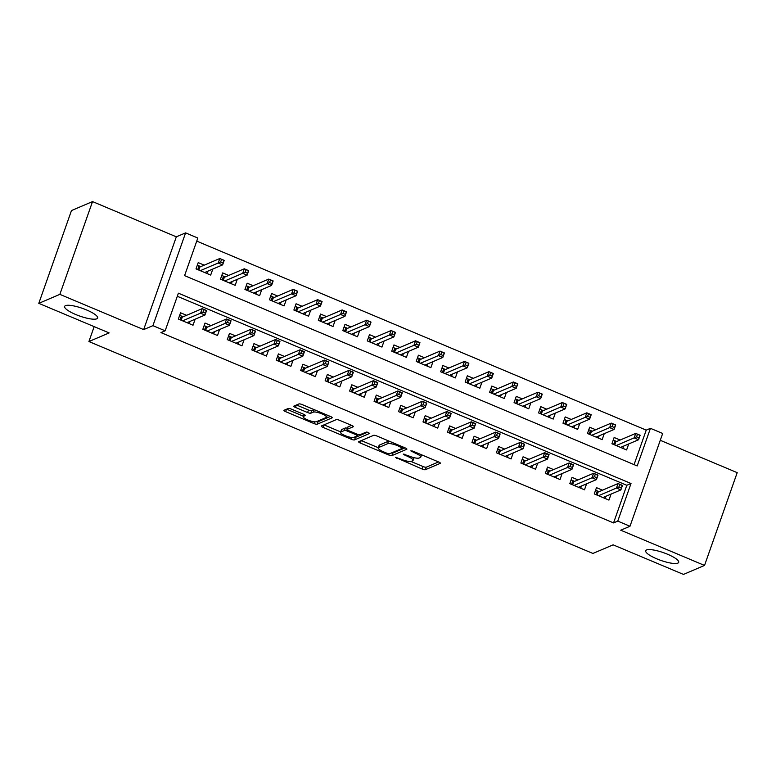 <?xml version="1.0" encoding="UTF-8"?>
<svg xmlns="http://www.w3.org/2000/svg" width="776" height="776" viewBox="0 0 776 776"><rect width="100%" height="100%" fill="white"/><g stroke="black" fill="none" stroke-linecap="round" stroke-linejoin="round"><path stroke-width="1.16" d="M395.537 457.355L422.154 469.043A2.687 0.63 -160.6 0 0 425.384 469.693L440.264 463.35A2.687 0.63 -160.6 0 0 440.399 463.233A2.687 0.63 -160.6 0 0 438.692 461.992L413.171 451.263L410.824 450.885L415.315 453.145A8.585 2.008 -160.6 0 1 420.776 457.122A8.585 2.008 -160.6 0 1 420.359 457.5L419.118 458.034A8.585 2.008 -160.6 0 1 408.787 455.929L403.229 454.076L407.633 456.424A8.585 2.008 -160.6 0 1 413.084 460.401A8.585 2.008 -160.6 0 1 412.667 460.779L411.425 461.313A8.585 2.008 -160.6 0 1 401.095 459.208L395.537 457.355M96.796 318.82A17.499 4.084 -160.6 0 0 97.64 318.044A17.499 4.084 -160.6 0 0 84.535 309.129A17.499 4.084 -160.6 0 0 65.475 305.647A17.499 4.084 -160.6 0 0 64.631 306.423A17.499 4.084 -160.6 0 0 77.736 315.328A17.499 4.084 -160.6 0 0 96.796 318.82M677.846 563.133A17.499 4.084 -160.6 0 0 678.699 562.357A17.499 4.084 -160.6 0 0 665.595 553.453A17.499 4.084 -160.6 0 0 646.534 549.961A17.499 4.084 -160.6 0 0 645.69 550.737A17.499 4.084 -160.6 0 0 658.795 559.651A17.499 4.084 -160.6 0 0 677.846 563.133M291.456 409.156A2.687 0.63 -160.6 0 0 288.235 408.496L284.055 410.271A2.687 0.63 -160.6 0 0 283.929 410.388A2.687 0.63 -160.6 0 0 285.626 411.639L313.97 423.55A2.687 0.63 -160.6 0 0 317.2 424.21L332.079 417.866A2.687 0.63 -160.6 0 0 332.206 417.75A2.687 0.63 -160.6 0 0 330.508 416.499L302.165 404.587A2.687 0.63 -160.6 0 0 298.944 403.927L293.9 406.081A2.687 0.63 -160.6 0 0 293.764 406.197A2.687 0.63 -160.6 0 0 295.472 407.439L307.597 412.541A2.687 0.63 -160.6 0 0 310.827 413.201L313.329 412.134A7.178 1.678 -160.6 0 1 321.148 413.56A7.178 1.678 -160.6 0 1 326.521 417.216A7.178 1.678 -160.6 0 1 326.172 417.536L316.375 421.707A7.178 1.678 -160.6 0 1 308.557 420.282A7.178 1.678 -160.6 0 1 303.183 416.625A7.178 1.678 -160.6 0 1 303.532 416.305L305.162 415.616A2.687 0.63 -160.6 0 0 305.288 415.49A2.687 0.63 -160.6 0 0 303.591 414.248L291.456 409.156M165.152 330.799L152.921 325.658L185.59 232.878L197.831 238.019L184.581 275.635L637.193 465.94L650.443 428.323L662.675 433.474L629.996 526.254L617.764 521.103L631.014 483.496L178.402 293.183L165.152 330.799L160.942 332.594L613.554 522.908L617.764 521.103M629.996 526.254L620.732 530.202L704.53 565.432L683.472 574.415L613.127 544.839L592.913 553.453L88.92 341.537L109.135 332.923L38.8 303.348L59.859 294.366L143.657 329.606L152.921 325.658M358.745 441.68A2.687 0.63 -160.6 0 0 358.609 441.796A2.687 0.63 -160.6 0 0 360.316 443.038L388.65 454.949A2.687 0.63 -160.6 0 0 391.88 455.609L406.769 449.265A2.687 0.63 -160.6 0 0 406.896 449.149A2.687 0.63 -160.6 0 0 405.188 447.907L376.855 435.986A2.687 0.63 -160.6 0 0 373.625 435.336L358.745 441.68M351.315 439.255L322.971 427.334A2.687 0.63 -160.6 0 1 321.264 426.092A2.687 0.63 -160.6 0 1 321.4 425.975L336.28 419.632A2.687 0.63 -160.6 0 1 339.51 420.291L351.635 425.384A2.687 0.63 -160.6 0 1 353.342 426.635A2.687 0.63 -160.6 0 1 353.216 426.751L347.173 429.322A2.687 0.63 -160.6 0 0 347.047 429.438A2.687 0.63 -160.6 0 0 348.754 430.69L356.795 434.065A2.687 0.63 -160.6 0 0 360.025 434.725L366.311 432.048L369.764 433.377L354.535 439.914A2.687 0.63 -160.6 0 1 351.315 439.255L351.926 437.519M38.8 303.348L71.47 210.568L92.528 201.585L59.859 294.366M704.53 565.432L737.2 472.652L660.269 440.302M204.243 265.149L198.219 262.618L196.018 268.894L210.694 275.063L212.808 269.068M228.707 275.441L222.683 272.91L220.481 279.176L235.157 285.345L237.272 279.35M253.17 285.723L247.156 283.191L244.944 289.467L259.62 295.637L261.735 289.642M277.633 296.015L271.619 293.483L269.408 299.749L284.094 305.928L286.199 299.924M302.106 306.297L296.083 303.765L293.881 310.041L308.557 316.21L310.672 310.216M326.57 316.589L320.546 314.057L318.344 320.323L333.02 326.502L335.135 320.498M351.033 326.871L345.019 324.339L342.808 330.615L357.484 336.784L359.598 330.789M375.497 337.162L369.483 334.631L367.271 340.897L381.957 347.076L384.062 341.071M399.97 347.444L393.946 344.922L391.735 351.188L406.42 357.358L408.525 351.363M424.433 357.736L418.41 355.204L416.208 361.47L430.884 367.649L432.998 361.655M448.897 368.018L442.873 365.496L440.671 371.762L455.347 377.931L457.462 371.937M473.36 378.31L467.346 375.778L465.134 382.044L479.81 388.223L481.925 382.228M497.823 388.601L491.809 386.07L489.598 392.336L504.284 398.505L506.388 392.51M522.297 398.883L516.273 396.352L514.071 402.618L528.747 408.797L530.862 402.802M546.76 409.175L540.736 406.643L538.534 412.91L553.21 419.079L555.325 413.084M571.223 419.457L565.209 416.925L562.998 423.192L577.674 429.37L579.788 423.376M595.687 429.749L589.673 427.217L587.461 433.483L602.147 439.652L604.252 433.658M602.496 490.18L596.472 487.648L594.27 493.924L608.947 500.093L611.061 494.099M578.033 479.898L572.009 477.366L569.797 483.632L584.483 489.811L586.588 483.807M553.56 469.606L547.546 467.074L545.334 473.35L560.02 479.519L562.125 473.525M529.096 459.324L523.082 456.792L520.871 463.059L535.547 469.228L537.661 463.233M504.633 449.032L498.609 446.501L496.407 452.777L511.083 458.946L513.198 452.951M480.169 438.75L474.146 436.219L471.944 442.485L486.62 448.654L488.735 442.66M455.696 428.459L449.682 425.927L447.471 432.203L462.156 438.372L464.261 432.377M431.233 418.177L425.219 415.645L423.007 421.911L437.683 428.08L439.798 422.086M406.769 407.885L400.755 405.353L398.544 411.629L413.22 417.798L415.335 411.804M382.306 397.603L376.282 395.071L374.08 401.337L388.757 407.507L390.871 401.512M357.843 387.311L351.819 384.78L349.607 391.055L364.293 397.225L366.398 391.23M333.37 377.029L327.356 374.498L325.144 380.764L339.83 386.933L341.935 380.938M308.906 366.738L302.892 364.206L300.681 370.472L315.357 376.651L317.471 370.656M284.443 356.456L278.419 353.924L276.217 360.19L290.893 366.359L293.008 360.365M259.979 346.164L253.956 343.632L251.754 349.898L266.43 356.077L268.545 350.083M235.506 335.882L229.492 333.35L227.281 339.616L241.966 345.786L244.071 339.791M211.043 325.59L205.029 323.058L202.817 329.325L217.493 335.504L219.608 329.509M613.554 522.908L626.804 485.291L177.306 296.286M186.579 315.308L180.566 312.776L178.354 319.043L193.03 325.212L195.145 319.217M634.079 464.63L646.224 430.127L196.735 241.123M620.15 440.031L614.136 437.499L611.924 443.775L626.61 449.944L628.715 443.95M94.168 326.628L88.92 341.537M143.657 329.606L176.327 236.826L92.528 201.585M176.327 236.826L185.59 232.878M646.224 430.127L650.443 428.323M626.804 485.291L631.014 483.496M413.084 460.401L413.967 457.898A8.585 2.008 -160.6 0 0 413.986 457.656M410.931 461.448L423.036 466.531A2.687 0.63 -160.6 0 0 426.266 467.191L438.576 461.943M391.288 453.019A2.687 0.63 -160.6 0 0 392.763 453.106L405.072 447.859M361.315 440.584L378.3 447.723M387.166 453.349L389.426 453.815L402.492 448.237L397.913 445.822A8.585 2.008 -160.6 0 0 387.583 443.717L378.649 447.529A8.585 2.008 -160.6 0 0 378.232 447.907A8.585 2.008 -160.6 0 0 383.683 451.884L387.166 453.349M388.951 441.078A8.585 2.008 -160.6 0 0 388.466 441.214L387.583 443.717M378.232 447.907L379.115 445.395A8.585 2.008 -160.6 0 1 379.532 445.017L388.466 441.214M340.703 431.912L323.97 424.879M351.518 425.335L348.055 426.819A2.687 0.63 -160.6 0 0 347.929 426.936A2.687 0.63 -160.6 0 0 347.958 427.11M367.659 432.183L355.418 437.402L354.535 439.914M340.916 431.99A7.178 1.678 -160.6 0 0 340.567 432.31A7.178 1.678 -160.6 0 0 345.941 435.966A7.178 1.678 -160.6 0 0 353.759 437.392L357.212 435.928A2.687 0.63 -160.6 0 0 357.338 435.802A2.687 0.63 -160.6 0 0 355.641 434.56L347.59 431.175A2.687 0.63 -160.6 0 0 344.369 430.525L340.916 431.99L341.799 429.487A7.178 1.678 -160.6 0 0 341.45 429.797L340.567 432.31M347.454 428.294A2.687 0.63 -160.6 0 0 345.252 428.012L344.369 430.525M341.799 429.487L345.252 428.012M353.943 437.315A2.687 0.63 -160.6 0 0 355.418 437.402M296.471 404.985L308.479 410.038A2.687 0.63 -160.6 0 0 311.709 410.688L314.183 409.641L313.329 412.134M316.608 421.61A2.687 0.63 -160.6 0 0 318.082 421.698L330.392 416.45M286.625 409.175L303.329 416.198M622.827 448.353L623.613 446.122M613.244 440.05L616.697 441.505M613.651 444.493L614.961 440.778L615.804 441.884L614.728 444.949M637.445 434.347L636.562 436.849L639.017 437.877L639.899 435.375L635.728 433.396L640.132 435.249L638.541 439.759L634.137 437.906L635.728 433.396L615.804 441.884M636.562 436.849L616.183 445.56M639.017 437.877L638.541 439.759L620.587 447.412M605.949 496.271L605.164 498.502M595.987 494.651L597.307 490.927L595.58 490.199M599.043 491.654L597.307 490.927L598.141 492.032L597.064 495.098M621.353 488.026L622.236 485.524L619.791 484.496L618.908 486.998L621.353 488.026L620.878 489.908L616.474 488.055L618.065 483.545L622.468 485.398L620.878 489.908L602.933 497.562M619.791 484.496L618.065 483.545L598.141 492.032M618.908 486.998L598.529 495.709M598.364 438.062L599.15 435.84M588.771 429.759L592.233 431.214M589.188 434.211L590.497 430.486L591.341 431.601L590.264 434.657M612.982 424.055L612.099 426.558L614.543 427.595L615.426 425.083L611.265 423.104L615.669 424.957L614.078 429.467L609.674 427.625L611.265 423.104L591.341 431.601M612.099 426.558L591.719 435.278M614.543 427.595L614.078 429.467L596.123 437.121M573.9 427.78L574.686 425.549M564.307 419.476L567.77 420.931M564.724 423.919L566.034 420.204L566.878 421.31L565.801 424.375M588.518 413.763L587.636 416.275L590.08 417.304L590.963 414.801L586.802 412.822L591.205 414.675L589.615 419.185L585.211 417.333L586.802 412.822L566.878 421.31M587.636 416.275L567.256 424.986M590.08 417.304L589.615 419.185L571.66 426.839M549.427 417.488L550.213 415.257M539.844 409.185L543.307 410.64M540.261 413.637L541.57 409.912L542.405 411.028L541.328 414.083M564.055 403.481L563.172 405.984L565.617 407.022L566.499 404.509L562.328 402.531L566.732 404.383L565.151 408.894L560.747 407.051L562.328 402.531L542.405 411.028M563.172 405.984L542.793 414.694M565.617 407.022L565.151 408.894L547.196 416.547M524.964 407.206L525.75 404.975M515.38 398.903L518.843 400.358M515.788 403.345L517.097 399.621L517.941 400.736L516.865 403.801M539.592 393.19L538.699 395.702L541.153 396.73L542.036 394.218L537.865 392.249L542.269 394.101L540.678 398.612L536.274 396.759L537.865 392.249L517.941 400.736M538.699 395.702L518.32 404.412M541.153 396.73L540.678 398.612L522.723 406.265M581.486 485.989L580.7 488.22M571.524 484.36L572.833 480.635L571.117 479.917M574.57 481.372L572.833 480.635L573.677 481.75L572.601 484.816M596.889 477.744L597.772 475.232L595.318 474.204L594.435 476.716L596.889 477.744L596.414 479.626L592.01 477.774L593.601 473.263L598.005 475.106L596.414 479.626L578.46 487.279M595.318 474.204L593.601 473.263L573.677 481.75M594.435 476.716L574.056 485.427M557.023 475.698L556.237 477.929M547.061 474.068L548.37 470.353L546.643 469.625M550.106 471.08L548.37 470.353L549.214 471.459L548.137 474.524M572.416 467.453L573.299 464.95L570.855 463.922L569.972 466.425L572.416 467.453L571.951 469.334L567.547 467.482L569.138 462.971L573.542 464.824L571.951 469.334L553.996 476.988M570.855 463.922L569.138 462.971L549.214 471.459M569.972 466.425L549.592 475.135M532.559 465.416L531.773 467.647M522.597 463.786L523.907 460.061L522.18 459.334M525.643 460.798L523.907 460.061L524.751 461.177L523.674 464.242M547.953 457.171L548.836 454.658L546.391 453.63L545.509 456.142L547.953 457.171L547.487 459.053L543.084 457.2L544.674 452.68L549.078 454.532L547.487 459.053L529.533 466.706M546.391 453.63L544.674 452.68L524.751 461.177M545.509 456.142L525.129 464.853M508.086 455.124L507.3 457.355M498.134 453.494L499.443 449.779L497.717 449.052M501.18 450.507L499.443 449.779L500.287 450.885L499.201 453.95M523.49 446.879L524.372 444.376L521.928 443.348L521.045 445.851L523.49 446.879L523.024 448.761L518.62 446.908L520.201 442.398L524.605 444.25L523.024 448.761L505.069 456.414M521.928 443.348L520.201 442.398L500.287 450.885M521.045 445.851L500.665 454.561M500.501 396.914L501.286 394.683M490.907 388.611L494.37 390.066M491.324 393.063L492.634 389.339L493.478 390.454L492.401 393.51M515.118 382.907L514.236 385.41L516.68 386.438L517.573 383.936L513.402 381.957L517.805 383.81L516.215 388.32L511.811 386.477L513.402 381.957L493.478 390.454M514.236 385.41L493.856 394.121M516.68 386.438L516.215 388.32L498.26 395.973M483.623 444.842L482.837 447.073M473.661 443.212L474.97 439.488L473.253 438.76M476.716 440.225L474.97 439.488L475.814 440.603L474.737 443.659M499.026 436.597L499.909 434.085L497.464 433.056L496.582 435.569L499.026 436.597L498.551 438.479L494.147 436.626L495.738 432.106L500.142 433.959L498.551 438.479L480.596 446.132M497.464 433.056L495.738 432.106L475.814 440.603M496.582 435.569L476.192 444.279M476.037 386.632L476.823 384.401M466.444 378.329L469.907 379.784M466.861 382.772L468.17 379.047L469.014 380.162L467.938 383.228M490.655 372.616L489.772 375.128L492.217 376.156L493.1 373.644L488.938 371.675L493.342 373.528L491.751 378.038L487.347 376.185L488.938 371.675L469.014 380.162M489.772 375.128L469.393 383.839M492.217 376.156L491.751 378.038L473.796 385.691M459.159 434.55L458.373 436.781M449.197 432.921L450.507 429.206L448.78 428.478M452.243 429.933L450.507 429.206L451.351 430.311L450.274 433.377M474.563 426.305L475.445 423.803L472.991 422.774L472.109 425.277L474.563 426.305L474.087 428.187L469.684 426.334L471.274 421.824L475.678 423.677L474.087 428.187L456.133 435.84M472.991 422.774L471.274 421.824L451.351 430.311M472.109 425.277L451.729 433.988M451.574 376.341L452.35 374.11M441.98 368.037L445.443 369.492M442.398 372.49L443.707 368.765L444.551 369.88L443.465 372.936M466.192 362.334L465.309 364.836L467.753 365.865L468.636 363.362L464.465 361.383L468.869 363.236L467.288 367.746L462.884 365.894L464.465 361.383L444.551 369.88M465.309 364.836L444.929 373.547M467.753 365.865L467.288 367.746L449.333 375.4M434.696 424.268L433.91 426.499M424.734 422.639L426.043 418.914L424.317 418.186M427.78 419.641L426.043 418.914L426.887 420.029L425.811 423.085M450.09 416.023L450.972 413.511L448.528 412.483L447.645 414.995L450.09 416.023L449.624 417.905L445.22 416.052L446.811 411.532L451.215 413.385L449.624 417.905L431.669 425.558M448.528 412.483L446.811 411.532L426.887 420.029M447.645 414.995L427.266 423.706M427.101 366.059L427.886 363.828M417.517 357.755L420.98 359.21M417.925 362.198L419.244 358.473L420.078 359.589L419.001 362.654M441.728 352.042L440.846 354.554L443.29 355.583L444.173 353.07L440.002 351.101L444.405 352.954L442.815 357.464L438.411 355.612L440.002 351.101L420.078 359.589M440.846 354.554L420.456 363.265M443.29 355.583L442.815 357.464L424.86 365.118M410.232 413.977L409.447 416.208M400.27 412.347L401.58 408.632L399.853 407.904M403.316 409.359L401.58 408.632L402.424 409.738L401.337 412.803M425.626 405.732L426.509 403.229L424.065 402.201L423.182 404.703L425.626 405.732L425.161 407.613L420.757 405.761L422.348 401.25L426.751 403.103L425.161 407.613L407.206 415.267M424.065 402.201L422.348 401.25L402.424 409.738M423.182 404.703L402.802 413.414M402.637 355.767L403.423 353.536M393.054 347.464L396.507 348.919M393.461 351.916L394.771 348.191L395.615 349.307L394.538 352.362M417.255 341.76L416.373 344.263L418.827 345.291L419.709 342.788L415.538 340.81L419.942 342.662L418.351 347.173L413.947 345.32L415.538 340.81L395.615 349.307M416.373 344.263L395.993 352.973M418.827 345.291L418.351 347.173L400.397 354.826M385.759 403.695L384.974 405.926M375.797 402.065L377.117 398.34L375.39 397.613M378.853 399.068L377.117 398.34L377.951 399.456L376.874 402.511M401.163 395.45L402.046 392.937L399.601 391.909L398.719 394.421L401.163 395.45L400.688 397.331L396.284 395.479L397.875 390.959L402.278 392.811L400.688 397.331L382.743 404.975M399.601 391.909L397.875 390.959L377.951 399.456M398.719 394.421L378.339 403.132M378.174 345.485L378.96 343.254M368.581 337.182L372.043 338.637M368.998 341.624L370.307 337.899L371.151 339.015L370.074 342.08M392.792 331.468L391.909 333.981L394.353 335.009L395.236 332.497L391.075 330.527L395.479 332.37L393.888 336.891L389.484 335.038L391.075 330.527L371.151 339.015M391.909 333.981L371.529 342.691M394.353 335.009L393.888 336.891L375.933 344.544M361.296 393.403L360.51 395.634M351.334 391.773L352.644 388.058L350.927 387.331M354.38 388.786L352.644 388.058L353.487 389.164L352.411 392.229M376.7 385.158L377.582 382.655L375.128 381.627L374.245 384.13L376.7 385.158L376.224 387.04L371.82 385.187L373.411 380.676L377.815 382.529L376.224 387.04L358.269 394.693M375.128 381.627L373.411 380.676L353.487 389.164M374.245 384.13L353.866 392.84M353.71 335.193L354.496 332.962M344.117 326.89L347.58 328.345M344.534 331.342L345.844 327.618L346.688 328.723L345.611 331.788M368.328 321.186L367.446 323.689L369.89 324.717L370.773 322.215L366.611 320.236L371.015 322.089L369.425 326.599L365.021 324.746L366.611 320.236L346.688 328.723M367.446 323.689L347.066 332.4M369.89 324.717L369.425 326.599L351.47 334.252M336.832 383.121L336.047 385.342M326.871 381.491L328.18 377.766L326.454 377.039M329.916 378.494L328.18 377.766L329.024 378.882L327.947 381.938M352.226 374.876L353.109 372.364L350.665 371.335L349.782 373.848L352.226 374.876L351.761 376.758L347.357 374.905L348.948 370.385L353.352 372.238L351.761 376.758L333.806 384.401M350.665 371.335L348.948 370.385L329.024 378.882M349.782 373.848L329.402 382.558M329.237 324.911L330.023 322.68M319.654 316.608L323.117 318.063M320.071 321.051L321.38 317.326L322.215 318.441L321.138 321.506M343.865 310.895L342.982 313.407L345.427 314.435L346.309 311.923L342.138 309.954L346.542 311.797L344.961 316.317L340.557 314.464L342.138 309.954L322.215 318.441M342.982 313.407L322.603 322.118M345.427 314.435L344.961 316.317L327.006 323.97M312.369 372.829L311.583 375.06M302.407 371.2L303.717 367.485L301.99 366.757M305.453 368.212L303.717 367.485L304.561 368.59L303.484 371.655M327.763 364.584L328.646 362.082L326.201 361.053L325.319 363.556L327.763 364.584L327.297 366.466L322.894 364.613L324.484 360.103L328.888 361.955L327.297 366.466L309.343 374.119M326.201 361.053L324.484 360.103L304.561 368.59M325.319 363.556L304.939 372.267M287.896 362.547L287.11 364.769M277.944 360.918L279.253 357.193L277.527 356.465M280.99 357.92L279.253 357.193L280.097 358.308L279.011 361.364M303.3 354.302L304.182 351.79L301.738 350.762L300.855 353.264L303.3 354.302L302.834 356.174L298.43 354.331L300.011 349.811L304.415 351.664L302.834 356.174L284.879 363.828M301.738 350.762L300.011 349.811L280.097 358.308M300.855 353.264L280.475 361.975M263.433 352.255L262.647 354.486M253.471 350.626L254.79 346.911L253.063 346.183M256.526 347.638L254.79 346.911L255.624 348.017L254.547 351.082M278.836 344.01L279.719 341.508L277.274 340.47L276.392 342.982L278.836 344.01L278.361 345.892L273.957 344.04L275.548 339.529L279.952 341.382L278.361 345.892L260.406 353.546M277.274 340.47L275.548 339.529L255.624 348.017M276.392 342.982L256.002 351.693M304.774 314.62L305.56 312.389M295.19 306.316L298.653 307.771M295.598 310.759L296.907 307.044L297.751 308.15L296.675 311.215M319.402 300.613L318.519 303.115L320.963 304.144L321.846 301.641L317.675 299.662L322.079 301.515L320.488 306.025L316.084 304.173L317.675 299.662L297.751 308.15M318.519 303.115L298.13 311.826M320.963 304.144L320.488 306.025L302.533 313.679M280.311 304.337L281.096 302.106M270.717 296.034L274.18 297.489M271.134 300.477L272.444 296.752L273.288 297.868L272.211 300.933M294.928 290.321L294.046 292.833L296.5 293.861L297.383 291.349L293.212 289.38L297.615 291.223L296.025 295.743L291.621 293.891L293.212 289.38L273.288 297.868M294.046 292.833L273.666 301.544M296.5 293.861L296.025 295.743L278.07 303.397M255.847 294.046L256.633 291.815M246.254 285.743L249.717 287.198M246.671 290.185L247.981 286.47L248.824 287.576L247.748 290.641M270.465 280.039L269.582 282.542L272.027 283.57L272.91 281.067L268.748 279.088L273.152 280.941L271.561 285.452L267.157 283.599L268.748 279.088L248.824 287.576M269.582 282.542L249.203 291.252M272.027 283.57L271.561 285.452L253.606 293.105M238.969 341.964L238.184 344.195M229.007 340.344L230.317 336.619L228.59 335.892M232.053 337.347L230.317 336.619L231.161 337.735L230.084 340.79M254.373 333.728L255.255 331.216L252.801 330.188L251.919 332.691L254.373 333.728L253.897 335.601L249.494 333.758L251.085 329.237L255.488 331.09L253.897 335.601L235.943 343.254M252.801 330.188L251.085 329.237L231.161 337.735M251.919 332.691L231.539 341.401M231.384 283.764L232.16 281.533M221.791 275.451L225.253 276.916M222.208 279.903L223.517 276.178L224.361 277.294L223.275 280.359M246.002 269.747L245.119 272.26L247.563 273.288L248.446 270.775L244.285 268.797L248.689 270.649L247.098 275.17L242.694 273.317L244.285 268.797L224.361 277.294M245.119 272.26L224.739 280.97M247.563 273.288L247.098 275.17L229.143 282.823M214.506 331.682L213.72 333.913M204.544 330.052L205.853 326.327L204.127 325.61M207.59 327.065L205.853 326.327L206.697 327.443L205.621 330.508M229.9 323.437L230.782 320.925L228.338 319.896L227.455 322.409L229.9 323.437L229.434 325.319L225.03 323.466L226.621 318.955L231.025 320.808L229.434 325.319L211.479 332.972M228.338 319.896L226.621 318.955L206.697 327.443M227.455 322.409L207.076 331.119M206.911 273.472L207.696 271.241M197.327 265.169L200.79 266.624M197.734 269.611L199.054 265.896L199.888 267.002L198.811 270.067M221.538 259.465L220.656 261.968L223.1 262.996L223.983 260.493L219.812 258.515L224.215 260.367L222.625 264.878L218.221 263.025L219.812 258.515L199.888 267.002M220.656 261.968L200.276 270.678M223.1 262.996L222.625 264.878L204.68 272.531M190.042 321.39L189.257 323.621M180.081 319.77L181.39 316.045L179.663 315.318M183.126 316.773L181.39 316.045L182.234 317.161L181.157 320.216M205.436 313.145L206.319 310.642L203.875 309.614L202.992 312.117L205.436 313.145L204.971 315.027L200.567 313.184L202.158 308.664L206.561 310.516L204.971 315.027L187.016 322.68M203.875 309.614L202.158 308.664L182.234 317.161M202.992 312.117L182.612 320.827M396.924 457.51L396.643 458.315M412.298 450.953L412.017 451.758M404.606 454.232L404.325 455.037M407.933 455.57L407.633 456.424M415.616 452.292L415.315 453.145M426.266 467.191L425.384 469.693M423.036 466.531L422.154 469.043M392.763 453.106L391.88 455.609M389.038 453.853L388.65 454.949M361.16 440.642L360.316 443.038M401.696 446.433L401.396 447.286M398.214 444.968L397.913 445.822M379.532 445.017L378.649 447.529M323.815 424.947L322.971 427.334M348.055 426.819L347.173 429.322M355.941 433.706L355.641 434.56M347.91 430.282L347.59 431.175M304.163 414.51L303.532 416.305M311.709 410.688L310.827 413.201M308.479 410.038L307.597 412.541M296.316 405.053L295.472 407.439M318.082 421.698L317.2 424.21M314.571 421.834L313.97 423.55M286.47 409.243L285.626 411.639M421.591 454.804L420.776 457.122M402.996 446.986L402.589 448.159M347.929 426.936L347.047 429.438M357.823 434.444L357.338 435.802M303.959 414.413L303.183 416.625M327.259 415.141L326.521 417.216"/></g></svg>
